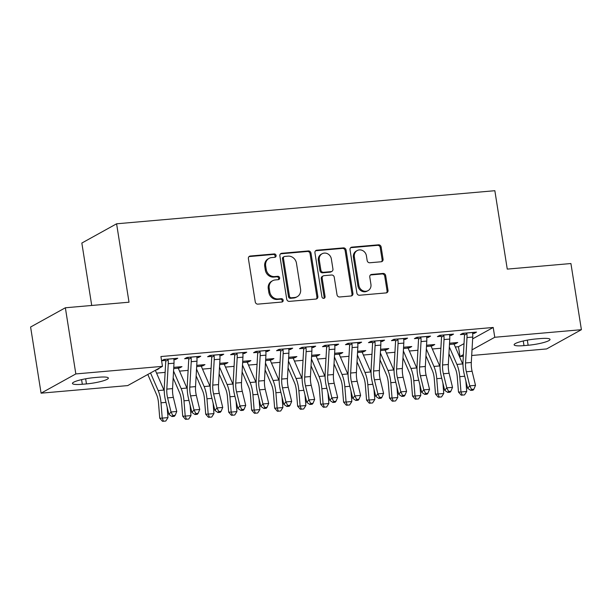 <?xml version="1.0" encoding="UTF-8"?>
<svg xmlns="http://www.w3.org/2000/svg" width="612" height="612" viewBox="0 0 612 612"><rect width="100%" height="100%" fill="white"/><g stroke="black" fill="none" stroke-linecap="round" stroke-linejoin="round"><path stroke-width="0.92" d="M276.089 255.479A1.729 1.561 61 0 0 274.237 253.934L250.27 256.03A2.463 2.226 61 0 0 248.395 258.639L255.258 301.923A2.463 2.226 61 0 0 257.889 304.133L281.857 302.037A1.729 1.561 61 0 0 283.172 300.217A1.729 1.561 61 0 0 281.321 298.671L278.223 298.939A7.895 7.137 61 0 1 269.785 291.878L269.211 288.267A7.895 7.137 61 0 1 272.608 280.732A7.895 7.137 61 0 1 275.216 279.944L278.315 279.669A1.729 1.561 61 0 0 279.63 277.848A1.729 1.561 61 0 0 277.779 276.303L274.681 276.57A7.895 7.137 61 0 1 266.243 269.51L265.669 265.899A7.895 7.137 61 0 1 269.066 258.363A7.895 7.137 61 0 1 271.674 257.575L274.773 257.3A1.729 1.561 61 0 0 276.089 255.479M274.819 257.3A1.729 1.561 61 0 0 273.304 254.454L249.336 256.55A2.463 2.226 61 0 0 249.023 256.604M281.91 302.03A1.729 1.561 61 0 0 280.388 299.192L277.282 299.459L278.223 298.939M278.368 279.661A1.729 1.561 61 0 0 276.846 276.823L273.74 277.091L274.681 276.57M381.192 261.768A2.463 2.226 61 0 0 383.066 259.167L381.146 247.018A2.463 2.226 61 0 0 378.507 244.815L351.892 247.141A2.463 2.226 61 0 0 350.018 249.742L356.873 293.033A2.463 2.226 61 0 0 359.512 295.244L386.126 292.911A2.463 2.226 61 0 0 388 290.31L385.675 275.637A2.463 2.226 61 0 0 383.043 273.434L371.652 274.428A2.463 2.226 61 0 0 369.778 277.029L370.926 284.305A6.594 5.967 61 0 1 368.087 290.608A6.594 5.967 61 0 1 358.862 285.36L354.348 256.864A6.594 5.967 61 0 1 357.186 250.56A6.594 5.967 61 0 1 366.412 255.808L367.162 260.559A2.463 2.226 61 0 0 369.801 262.762L381.192 261.768M472.64 338.857L493.211 327.466L160.918 356.544L162.471 366.351L127.709 385.591L41.081 393.172L75.834 373.932L162.471 366.351M493.211 327.466L494.764 337.273L581.4 329.692L546.638 348.932L471.699 355.495M41.081 393.172L30.6 327.022L65.362 307.775L129.017 302.206L116.594 223.801L494.848 190.707L507.264 269.104L570.919 263.535L581.4 329.692M65.362 307.775L75.834 373.932M310.995 253.161A2.463 2.226 61 0 0 308.356 250.951L281.742 253.284A2.463 2.226 61 0 0 279.868 255.885L286.722 299.169A2.463 2.226 61 0 0 289.361 301.379L315.976 299.054A2.463 2.226 61 0 0 317.85 296.445L310.995 253.161L310.055 253.682A2.463 2.226 61 0 0 307.415 251.471L280.801 253.804A2.463 2.226 61 0 0 280.495 253.85M316.817 250.209L343.431 247.883A2.463 2.226 61 0 1 346.071 250.086L352.925 293.377A2.463 2.226 61 0 1 351.051 295.978L339.66 296.981A2.463 2.226 61 0 1 337.021 294.77L334.244 277.213A2.463 2.226 61 0 0 331.605 275.01L324.046 275.668A2.463 2.226 61 0 0 322.172 278.269L325.071 296.545A1.729 1.561 61 0 1 324.329 298.197A1.729 1.561 61 0 1 321.912 296.82L314.943 252.81A2.463 2.226 61 0 1 316.817 250.209L315.876 250.729L342.49 248.403L343.431 247.883M116.594 223.801L81.84 243.048L91.724 305.472M449.667 335.552L451.189 335.414L453.538 334.114L439.753 335.322L437.404 336.623L441.137 336.294M431.001 345.941L432.401 345.818L432.233 344.74M426.549 345.237L434.749 344.518L432.401 345.818M403.706 339.576L405.228 339.438L407.577 338.138L393.791 339.346L391.443 340.647L395.176 340.318M385.04 349.965L386.44 349.842L386.271 348.763M380.588 349.261L388.788 348.542L386.44 349.842M357.745 343.592L359.275 343.462L361.623 342.162L347.83 343.37L345.482 344.671L349.215 344.342M339.079 353.988L340.479 353.866L340.31 352.787M334.626 353.285L342.827 352.566L340.479 353.866M311.783 347.616L313.313 347.486L315.662 346.185L301.869 347.387L299.52 348.687L303.254 348.366M293.125 358.005L294.525 357.882L294.349 356.804M288.665 357.301L296.874 356.582L294.525 357.882M265.822 351.64L267.352 351.502L269.701 350.202L255.908 351.41L253.559 352.711L257.292 352.382M247.164 362.029L248.564 361.906L248.388 360.828M242.704 361.325L250.912 360.606L248.564 361.906M219.861 355.656L221.391 355.526L223.74 354.226L209.954 355.434L207.606 356.735L211.331 356.406M201.203 366.053L202.603 365.93L202.427 364.851M196.743 365.349L204.951 364.63L202.603 365.93M173.9 359.68L175.43 359.55L177.778 358.25L163.993 359.451L161.645 360.751L165.37 360.43M155.838 370.023L156.588 369.61M158.187 368.722L158.99 368.654L156.641 369.954M455.305 346.989L458.449 346.713L464.026 343.63M156.565 373.136L165.133 372.387M179.546 371.124L188.114 370.375M202.526 369.113L211.094 368.363M225.507 367.101L234.075 366.351M248.487 365.089L257.055 364.339M271.468 363.077L280.036 362.327M294.448 361.065L303.017 360.315M317.429 359.06L325.997 358.303M340.41 357.048L348.978 356.299M363.39 355.037L371.958 354.287M386.363 353.025L394.939 352.275M409.344 351.013L417.919 350.263M432.324 349.001L440.892 348.251M178.222 368.064L179.622 367.942L179.454 366.863M173.77 367.361L181.971 366.642L179.622 367.942M196.88 357.668L198.41 357.538L200.759 356.238L186.974 357.446L184.625 358.747L188.351 358.418M224.183 364.041L225.583 363.918L225.407 362.839M219.723 363.337L227.932 362.618L225.583 363.918M242.842 353.652L244.372 353.514L246.72 352.214L232.927 353.422L230.579 354.723L234.312 354.394M270.144 360.017L271.544 359.894L271.368 358.816M265.685 359.313L273.893 358.594L271.544 359.894M288.803 349.628L290.333 349.49L292.681 348.19L278.888 349.398L276.54 350.699L280.273 350.37M316.106 356L317.498 355.878L317.33 354.792M311.646 355.289L319.854 354.577L317.498 355.878M334.764 345.604L336.294 345.474L338.643 344.173L324.85 345.375L322.501 346.675L326.234 346.354M362.059 351.977L363.459 351.854L363.291 350.775M357.607 351.273L365.808 350.554L363.459 351.854M380.725 341.58L382.248 341.45L384.596 340.15L370.811 341.358L368.462 342.659L372.195 342.33M408.02 347.953L409.42 347.83L409.252 346.752M403.568 347.249L411.769 346.53L409.42 347.83M426.686 337.564L428.209 337.426L430.557 336.126L416.772 337.334L414.423 338.635L418.157 338.306M453.982 343.929L455.382 343.806L455.213 342.728M449.529 343.225L457.73 342.506L455.382 343.806M472.648 333.54L474.17 333.402L476.519 332.102L462.733 333.31L460.385 334.611L464.11 334.29M540.159 338.597A16.08 2.563 -9 0 1 550.027 339.408A16.08 2.563 -9 0 1 528.133 345.252L523.994 345.619A16.08 2.563 -9 0 1 514.126 344.801A16.08 2.563 -9 0 1 536.02 338.956L540.159 338.597M463.307 356.23L460.002 356.513L463.399 354.639M472.013 349.865L494.764 337.273M458.449 346.713L460.002 356.513M82.322 384.267A16.08 2.563 -9 0 1 72.446 383.456A16.08 2.563 -9 0 1 94.347 377.612L98.478 377.244A16.08 2.563 -9 0 1 108.355 378.063A16.08 2.563 -9 0 1 86.453 383.908L82.322 384.267L81.587 379.631M175.43 359.55L175.262 358.471M198.41 357.538L198.242 356.459M221.391 355.526L221.223 354.447M244.372 353.514L244.196 352.435M267.352 351.502L267.176 350.424M290.333 349.49L290.157 348.412M313.313 347.486L313.137 346.4M336.294 345.474L336.118 344.388M359.275 343.462L359.099 342.383M382.248 341.45L382.079 340.371M405.228 339.438L405.06 338.36M428.209 337.426L428.04 336.348M451.189 335.414L451.021 334.336M474.17 333.402L474.002 332.324M269.066 258.363L268.125 258.884A7.895 7.137 61 0 0 264.736 266.419L265.669 265.899M273.74 277.091A7.895 7.137 61 0 1 265.302 270.03L264.736 266.419M272.608 280.732L271.667 281.252A7.895 7.137 61 0 0 268.278 288.788L269.211 288.267M277.282 299.459A7.895 7.137 61 0 1 268.844 292.398L268.278 288.788M316.282 299A2.463 2.226 61 0 0 316.909 296.965L310.055 253.682M284.756 256.428A1.729 1.561 61 0 0 283.44 258.249L289.461 296.246A1.729 1.561 61 0 0 291.304 297.792L294.579 297.508A7.895 7.137 61 0 0 297.18 296.721A7.895 7.137 61 0 0 300.576 289.178L296.46 263.206A7.895 7.137 61 0 0 288.022 256.145L284.756 256.428M284.182 256.604L283.249 257.124A1.729 1.561 61 0 0 282.499 258.769L283.44 258.249M297.18 296.721L296.239 297.241A7.895 7.137 61 0 1 293.638 298.029L290.363 298.312A1.729 1.561 61 0 1 288.52 296.766L282.499 258.769M351.357 295.933A2.463 2.226 61 0 0 351.984 293.898L345.13 250.606A2.463 2.226 61 0 0 342.49 248.403M323.235 275.913L322.295 276.433A2.463 2.226 61 0 0 321.231 278.789L324.13 297.065L325.071 296.545M323.809 298.365A1.729 1.561 61 0 0 324.13 297.065M331.36 258.998A6.594 5.967 61 0 0 322.126 253.75A6.594 5.967 61 0 0 319.288 260.054L320.879 270.091A2.463 2.226 61 0 0 323.518 272.302L331.069 271.636A2.463 2.226 61 0 0 332.943 269.035L331.36 258.998M322.126 253.75L321.185 254.271A6.594 5.967 61 0 0 318.347 260.574L319.288 260.054M331.888 271.391L330.947 271.912A2.463 2.226 61 0 1 330.136 272.156L322.578 272.822A2.463 2.226 61 0 1 319.938 270.611L318.347 260.574M357.186 250.56L356.245 251.081A6.594 5.967 61 0 0 353.407 257.384L354.348 256.864M368.087 290.608L367.146 291.128A6.594 5.967 61 0 1 357.921 285.88L353.407 257.384M386.432 292.857A2.463 2.226 61 0 0 387.059 290.83L384.734 276.157A2.463 2.226 61 0 0 382.102 273.954L370.711 274.949A2.463 2.226 61 0 0 370.398 275.002M381.498 261.714A2.463 2.226 61 0 0 382.125 259.687L380.205 247.539A2.463 2.226 61 0 0 377.566 245.335L350.951 247.661A2.463 2.226 61 0 0 350.645 247.715M147.821 374.46A8.797 3.488 -95 0 0 148.005 374.911L156.618 394.755A12.561 4.98 85 0 1 158.508 402.926L159.747 418.226L162.234 418.111L161.002 402.818A18.85 7.474 -95 0 0 158.164 390.563L150.529 372.96M163.473 421.255L162.234 418.111L167.979 417.613L165.775 421.048L163.473 421.255L162.478 421.293L159.747 418.226M167.979 417.613L167.137 407.133M164.245 390.861A18.85 7.474 -95 0 0 163.909 390.058L155.333 370.298M167.719 359.129L168.124 359.879A8.797 3.488 85 0 1 168.254 363.696L166.816 389.117A12.561 4.98 -95 0 0 167.604 397.892L171.023 411.983L176.769 411.478L173.349 397.387L167.604 397.892M173.349 397.387A12.561 4.98 -95 0 1 172.561 388.612L173.999 363.191A8.797 3.488 85 0 0 173.869 359.374L174.045 358.571M172.836 415.563L171.995 416.535L174.29 416.336L175.139 415.357L172.836 415.563L171.023 411.983L168.904 414.423L165.485 400.332A18.85 7.474 85 0 1 164.291 387.167L165.737 361.753A2.509 0.995 -95 0 0 165.745 361.195L164.789 359.382M168.124 359.879L165.745 361.195M168.904 414.423L171.995 416.535M175.139 415.357L176.769 411.478M187.226 388.85A18.85 7.474 -95 0 0 186.889 388.046L178.276 368.202A2.509 0.995 85 0 1 178.115 367.736L178.237 366.963M173.165 377.918L179.599 392.743A12.561 4.98 85 0 1 181.489 400.914L182.728 416.214L185.214 416.106L183.983 400.806A18.85 7.474 -95 0 0 181.144 388.551L173.556 371.063M186.453 419.243L185.214 416.106L190.959 415.602L188.756 419.036L186.453 419.243L185.459 419.289L182.728 416.214M190.959 415.602L190.118 405.121M210.207 386.838A18.85 7.474 -95 0 0 209.87 386.034L201.256 366.19A2.509 0.995 85 0 1 201.088 365.724L201.218 364.959M196.146 375.906L202.58 390.739A12.561 4.98 85 0 1 204.469 398.902L205.708 414.202L208.195 414.094L206.963 398.794A18.85 7.474 -95 0 0 204.125 386.539L196.536 369.051M209.434 417.231L208.195 414.094L213.94 413.59L211.737 417.032L209.434 417.231L208.44 417.277L205.708 414.202M213.94 413.59L213.098 403.109M190.699 357.117L191.105 357.867A8.797 3.488 85 0 1 191.235 361.684L189.797 387.105A12.561 4.98 -95 0 0 190.584 395.88L194.004 409.971L199.749 409.466L196.33 395.375L190.584 395.88M196.33 395.375A12.561 4.98 -95 0 1 195.534 386.6L196.98 361.179A8.797 3.488 85 0 0 196.85 357.362L197.026 356.559M195.817 413.551L194.976 414.523L197.271 414.324L198.12 413.352L195.817 413.551L194.004 409.971L191.885 412.412L188.465 398.32A18.85 7.474 85 0 1 187.272 385.155L188.718 359.741A2.509 0.995 -95 0 0 188.725 359.183L187.769 357.37M191.105 357.867L188.725 359.183M191.885 412.412L194.976 414.523M198.12 413.352L199.749 409.466M213.68 355.105L214.085 355.855A8.797 3.488 85 0 1 214.215 359.672L212.769 385.093A12.561 4.98 -95 0 0 213.565 393.868L216.985 407.959L222.73 407.454L219.31 393.363L213.565 393.868M219.31 393.363A12.561 4.98 -95 0 1 218.515 384.588L219.96 359.175A8.797 3.488 85 0 0 219.83 355.35L220.006 354.555M218.798 411.539L217.948 412.519L220.251 412.312L221.1 411.341L218.798 411.539L216.985 407.959L214.866 410.4L211.446 396.308A18.85 7.474 85 0 1 210.253 383.143L211.698 357.729A2.509 0.995 -95 0 0 211.706 357.171L210.75 355.365M214.085 355.855L211.706 357.171M214.866 410.4L217.948 412.519M221.1 411.341L222.73 407.454M233.187 384.826A18.85 7.474 -95 0 0 232.851 384.022L224.237 364.178A2.509 0.995 85 0 1 224.069 363.719L224.199 362.947M219.127 373.894L225.56 388.727A12.561 4.98 85 0 1 227.45 396.897L228.689 412.19L231.175 412.083L229.944 396.783A18.85 7.474 -95 0 0 227.106 384.527L219.517 367.039M232.415 415.219L231.175 412.083L236.921 411.578L234.717 415.02L232.415 415.219L231.42 415.265L228.689 412.19M236.921 411.578L236.079 401.097M256.168 382.814A18.85 7.474 -95 0 0 255.831 382.018L247.217 362.166A2.509 0.995 85 0 1 247.049 361.707L247.179 360.935M242.107 371.889L248.541 386.715A12.561 4.98 85 0 1 250.43 394.885L251.67 410.185L254.156 410.071L252.924 394.771A18.85 7.474 -95 0 0 250.086 382.515L242.497 365.027M255.395 413.207L254.156 410.071L259.901 409.566L257.698 413.008L255.395 413.207L254.401 413.253L251.67 410.185M259.901 409.566L259.06 399.085M236.66 353.093L237.066 353.843A8.797 3.488 85 0 1 237.196 357.66L235.75 383.081A12.561 4.98 -95 0 0 236.546 391.856L239.965 405.947L245.71 405.442L242.291 391.351L236.546 391.856M242.291 391.351A12.561 4.98 -95 0 1 241.495 382.577L242.941 357.163A8.797 3.488 85 0 0 242.811 353.338L242.987 352.543M241.778 409.527L240.929 410.507L243.232 410.3L244.081 409.329L241.778 409.527L239.965 405.947L237.846 408.388L234.427 394.296A18.85 7.474 85 0 1 233.233 381.138L234.679 355.717A2.509 0.995 -95 0 0 234.687 355.159L233.73 353.353M237.066 353.843L234.687 355.159M237.846 408.388L240.929 410.507M244.081 409.329L245.71 405.442M259.641 351.081L260.046 351.831A8.797 3.488 85 0 1 260.177 355.656L258.731 381.069A12.561 4.98 -95 0 0 259.526 389.844L262.946 403.935L268.691 403.438L265.271 389.347L259.526 389.844M265.271 389.347A12.561 4.98 -95 0 1 264.476 380.565L265.922 355.151A8.797 3.488 85 0 0 265.792 351.334L265.968 350.531M264.759 407.516L263.91 408.495L266.212 408.296L267.062 407.317L264.759 407.516L262.946 403.935L260.827 406.376L257.407 392.284A18.85 7.474 85 0 1 256.214 379.126L257.66 353.705A2.509 0.995 -95 0 0 257.667 353.147L256.711 351.342M260.046 351.831L257.667 353.147M260.827 406.376L263.91 408.495M267.062 407.317L268.691 403.438M279.141 380.802A18.85 7.474 -95 0 0 278.812 380.006L270.198 360.154A2.509 0.995 85 0 1 270.03 359.695L270.16 358.923M265.088 369.877L271.521 384.703A12.561 4.98 85 0 1 273.411 392.873L274.65 408.173L277.137 408.059L275.905 392.759A18.85 7.474 -95 0 0 273.067 380.503L265.478 363.015M278.376 411.195L277.137 408.059L282.882 407.554L280.678 410.996L278.376 411.195L277.381 411.241L274.65 408.173M282.882 407.554L282.033 397.073M282.622 349.07L283.019 349.819A8.797 3.488 85 0 1 283.157 353.644L281.711 379.058A12.561 4.98 -95 0 0 282.507 387.832L285.926 401.923L291.672 401.426L288.252 387.335L282.507 387.832M288.252 387.335A12.561 4.98 -95 0 1 287.456 378.56L288.902 353.139A8.797 3.488 85 0 0 288.765 349.322L288.948 348.519M287.739 405.504L286.89 406.483L289.193 406.284L290.042 405.305L287.739 405.504L285.926 401.923L283.807 404.371L280.388 390.28A18.85 7.474 85 0 1 279.194 377.114L280.64 351.693A2.509 0.995 -95 0 0 280.648 351.143L279.692 349.33M283.019 349.819L280.648 351.143M283.807 404.371L286.89 406.483M290.042 405.305L291.672 401.426M302.121 378.797A18.85 7.474 -95 0 0 301.793 377.994L293.179 358.142A2.509 0.995 85 0 1 293.01 357.683L293.14 356.911M288.068 367.866L294.502 382.691A12.561 4.98 85 0 1 296.392 390.861L297.631 406.161L300.117 406.047L298.878 390.747A18.85 7.474 -95 0 0 296.047 378.499L288.459 361.003M301.356 409.183L300.117 406.047L305.862 405.549L303.651 408.984L301.356 409.183L300.362 409.229L297.631 406.161M305.862 405.549L305.013 395.069M305.602 347.065L306 347.815A8.797 3.488 85 0 1 306.138 351.632L304.692 377.046A12.561 4.98 -95 0 0 305.487 385.828L308.907 399.919L314.652 399.414L311.233 385.323L305.487 385.828M311.233 385.323A12.561 4.98 -95 0 1 310.437 376.548L311.883 351.127A8.797 3.488 85 0 0 311.745 347.31L311.929 346.507M310.72 403.499L309.871 404.471L312.174 404.272L313.023 403.293L310.72 403.499L308.907 399.919L306.788 402.359L303.368 388.268A18.85 7.474 85 0 1 302.175 375.102L303.621 349.682A2.509 0.995 -95 0 0 303.621 349.131L302.672 347.318M306 347.815L303.621 349.131M306.788 402.359L309.871 404.471M313.023 403.293L314.652 399.414M325.102 376.785A18.85 7.474 -95 0 0 324.773 375.982L316.159 356.13A2.509 0.995 85 0 1 315.991 355.671L316.121 354.899M311.049 365.854L317.483 380.679A12.561 4.98 85 0 1 319.372 388.85L320.604 404.149L323.098 404.035L321.858 388.735A18.85 7.474 -95 0 0 319.028 376.487L311.439 358.992M324.337 407.179L323.098 404.035L328.843 403.538L326.632 406.972L324.337 407.179L323.343 407.217L320.604 404.149M328.843 403.538L327.994 393.057M328.583 345.053L328.981 345.803A8.797 3.488 85 0 1 329.118 349.62L327.672 375.041A12.561 4.98 -95 0 0 328.468 383.816L331.888 397.907L337.633 397.402L334.213 383.311L328.468 383.816M334.213 383.311A12.561 4.98 -95 0 1 333.418 374.536L334.863 349.115A8.797 3.488 85 0 0 334.726 345.298L334.909 344.495M333.701 401.487L332.852 402.459L335.154 402.26L335.996 401.281L333.701 401.487L331.888 397.907L329.769 400.347L326.349 386.256A18.85 7.474 85 0 1 325.156 373.091L326.601 347.677A2.509 0.995 -95 0 0 326.601 347.119L325.653 345.306M328.981 345.803L326.601 347.119M329.769 400.347L332.852 402.459M335.996 401.281L337.633 397.402M348.083 374.774A18.85 7.474 -95 0 0 347.754 373.97L339.14 354.126A2.509 0.995 85 0 1 338.972 353.66L339.102 352.887M334.03 363.842L340.463 378.667A12.561 4.98 85 0 1 342.353 386.838L343.584 402.138L346.078 402.03L344.839 386.73A18.85 7.474 -95 0 0 342.009 374.475L334.42 356.987M347.318 405.167L346.078 402.03L351.823 401.526L349.613 404.96L347.318 405.167L346.323 405.213L343.584 402.138M351.823 401.526L350.974 391.045M351.563 343.041L351.961 343.791A8.797 3.488 85 0 1 352.099 347.608L350.653 373.029A12.561 4.98 -95 0 0 351.449 381.804L354.868 395.895L360.613 395.39L357.194 381.299L351.449 381.804M357.194 381.299A12.561 4.98 -95 0 1 356.398 372.524L357.844 347.103A8.797 3.488 85 0 0 357.706 343.286L357.89 342.483M356.681 399.475L355.832 400.447L358.127 400.248L358.976 399.276L356.681 399.475L354.868 395.895L352.742 398.336L349.33 384.244A18.85 7.474 85 0 1 348.136 371.079L349.582 345.665A2.509 0.995 -95 0 0 349.582 345.107L348.633 343.294M351.961 343.791L349.582 345.107M352.742 398.336L355.832 400.447M358.976 399.276L360.613 395.39M371.063 372.762A18.85 7.474 -95 0 0 370.734 371.958L362.12 352.114A2.509 0.995 85 0 1 361.952 351.648L362.082 350.883M357.01 361.83L363.444 376.663A12.561 4.98 85 0 1 365.333 384.826L366.565 400.126L369.059 400.019L367.82 384.719A18.85 7.474 -95 0 0 364.989 372.463L357.393 354.975M370.298 403.155L369.059 400.019L374.804 399.514L372.593 402.956L370.298 403.155L369.304 403.201L366.565 400.126M374.804 399.514L373.955 389.033M374.544 341.029L374.942 341.779A8.797 3.488 85 0 1 375.079 345.596L373.634 371.017A12.561 4.98 -95 0 0 374.429 379.792L377.849 393.883L383.594 393.378L380.174 379.287L374.429 379.792M380.174 379.287A12.561 4.98 -95 0 1 379.379 370.512L380.825 345.099A8.797 3.488 85 0 0 380.687 341.274L380.871 340.479M379.662 397.463L378.813 398.443L381.108 398.236L381.957 397.264L379.662 397.463L377.849 393.883L375.722 396.324L372.31 382.232A18.85 7.474 85 0 1 371.117 369.067L372.563 343.653A2.509 0.995 -95 0 0 372.563 343.095L371.614 341.282M374.942 341.779L372.563 343.095M375.722 396.324L378.813 398.443M381.957 397.264L383.594 393.378M394.044 370.75A18.85 7.474 -95 0 0 393.715 369.946L385.101 350.102A2.509 0.995 85 0 1 384.933 349.643L385.063 348.871M379.983 359.818L386.424 374.651A12.561 4.98 85 0 1 388.314 382.821L389.546 398.114L392.04 398.007L390.8 382.707A18.85 7.474 -95 0 0 387.97 370.451L380.373 352.963M393.279 401.143L392.04 398.007L397.785 397.502L395.574 400.944L393.279 401.143L392.284 401.189L389.546 398.114M397.785 397.502L396.936 387.021M397.525 339.017L397.922 339.767A8.797 3.488 85 0 1 398.06 343.584L396.614 369.005A12.561 4.98 -95 0 0 397.41 377.78L400.829 391.871L406.575 391.366L403.155 377.275L397.41 377.78M403.155 377.275A12.561 4.98 -95 0 1 402.359 368.5L403.805 343.087A8.797 3.488 85 0 0 403.668 339.262L403.851 338.467M402.642 395.451L401.793 396.431L404.088 396.224L404.937 395.253L402.642 395.451L400.829 391.871L398.703 394.312L395.283 380.22A18.85 7.474 85 0 1 394.097 367.062L395.543 341.641A2.509 0.995 -95 0 0 395.543 341.083L394.595 339.278M397.922 339.767L395.543 341.083M398.703 394.312L401.793 396.431M404.937 395.253L406.575 391.366M417.024 368.738A18.85 7.474 -95 0 0 416.696 367.942L408.082 348.09A2.509 0.995 85 0 1 407.913 347.631L408.043 346.859M402.964 357.813L409.405 372.639A12.561 4.98 85 0 1 411.295 380.809L412.526 396.109L415.02 395.995L413.781 380.695A18.85 7.474 -95 0 0 410.95 368.439L403.354 350.951M416.259 399.131L415.02 395.995L420.765 395.49L418.554 398.932L416.259 399.131L415.265 399.177L412.526 396.109M420.765 395.49L419.916 385.009M420.505 337.005L420.903 337.755A8.797 3.488 85 0 1 421.041 341.58L419.595 366.993A12.561 4.98 -95 0 0 420.39 375.768L423.81 389.859L429.555 389.362L426.136 375.271L420.39 375.768M426.136 375.271A12.561 4.98 -95 0 1 425.34 366.489L426.786 341.075A8.797 3.488 85 0 0 426.648 337.258L426.832 336.455M425.623 393.439L424.774 394.419L427.069 394.22L427.918 393.241L425.623 393.439L423.81 389.859L421.683 392.3L418.264 378.208A18.85 7.474 85 0 1 417.078 365.05L418.524 339.629A2.509 0.995 -95 0 0 418.524 339.071L417.575 337.266M420.903 337.755L418.524 339.071M421.683 392.3L424.774 394.419M427.918 393.241L429.555 389.362M440.005 366.726A18.85 7.474 -95 0 0 439.676 365.93L431.062 346.078A2.509 0.995 85 0 1 430.894 345.619L431.024 344.847M425.944 355.802L432.386 370.627A12.561 4.98 85 0 1 434.275 378.797L435.507 394.097L438.001 393.983L436.761 378.683A18.85 7.474 -95 0 0 433.931 366.427L426.334 348.939M439.24 397.119L438.001 393.983L443.746 393.478L441.535 396.92L439.24 397.119L438.246 397.165L435.507 394.097M443.746 393.478L442.897 382.997M443.486 334.993L443.884 335.743A8.797 3.488 85 0 1 444.021 339.568L442.575 364.982A12.561 4.98 -95 0 0 443.371 373.756L446.791 387.847L452.536 387.35L449.116 373.259L443.371 373.756M449.116 373.259A12.561 4.98 -95 0 1 448.321 364.484L449.766 339.063A8.797 3.488 85 0 0 449.629 335.246L449.812 334.443M448.604 391.428L447.754 392.407L450.049 392.208L450.899 391.229L448.604 391.428L446.791 387.847L444.664 390.295L441.244 376.204A18.85 7.474 85 0 1 440.059 363.038L441.497 337.617A2.509 0.995 -95 0 0 441.504 337.067L440.556 335.254M443.884 335.743L441.504 337.067M444.664 390.295L447.754 392.407M450.899 391.229L452.536 387.35M462.986 364.721A18.85 7.474 -95 0 0 462.657 363.918L454.035 344.066A2.509 0.995 85 0 1 453.874 343.607L454.005 342.835M448.925 353.79L455.366 368.615A12.561 4.98 85 0 1 457.256 376.785L458.487 392.085L460.981 391.971L459.742 376.671A18.85 7.474 -95 0 0 456.912 364.423L449.315 346.928M462.221 395.107L460.981 391.971L466.727 391.466L464.516 394.908L462.221 395.107L461.219 395.153L458.487 392.085M466.727 391.466L465.877 380.993M466.459 332.989L466.864 333.739A8.797 3.488 85 0 1 467.002 337.556L465.556 362.97A12.561 4.98 -95 0 0 466.352 371.752L469.764 385.843L475.509 385.338L472.097 371.247L466.352 371.752M472.097 371.247A12.561 4.98 -95 0 1 471.301 362.472L472.747 337.051A8.797 3.488 85 0 0 472.609 333.234L472.793 332.431M471.584 389.416L470.735 390.395L473.03 390.196L473.879 389.217L471.584 389.416L469.764 385.843L467.644 388.283L464.225 374.192A18.85 7.474 85 0 1 463.039 361.026L464.477 335.606A2.509 0.995 -95 0 0 464.485 335.055L463.536 333.242M466.864 333.739L464.485 335.055M467.644 388.283L470.735 390.395M473.879 389.217L475.509 385.338M273.304 254.454L274.237 253.934M280.388 299.192L281.321 298.671M276.846 276.823L277.779 276.303M265.302 270.03L266.243 269.51M268.844 292.398L269.785 291.878M249.336 256.55L250.27 256.03M316.909 296.965L317.85 296.445M280.801 253.804L281.742 253.284M307.415 251.471L308.356 250.951M288.52 296.766L289.461 296.246M290.363 298.312L291.304 297.792M293.638 298.029L294.579 297.508M345.13 250.606L346.071 250.086M351.984 293.898L352.925 293.377M321.231 278.789L322.172 278.269M319.938 270.611L320.879 270.091M322.578 272.822L323.518 272.302M330.136 272.156L331.069 271.636M357.921 285.88L358.862 285.36M370.711 274.949L371.652 274.428M382.102 273.954L383.043 273.434M384.734 276.157L385.675 275.637M387.059 290.83L388 290.31M350.951 247.661L351.892 247.141M377.566 245.335L378.507 244.815M380.205 247.539L381.146 247.018M382.125 259.687L383.066 259.167M86.453 383.908L85.649 378.797M528.133 345.252L527.322 340.142M523.994 345.619L523.26 340.983M161.002 402.818L165.982 402.382M158.164 390.563L163.909 390.058M174.037 358.624L167.749 359.175M172.561 388.612L166.816 389.117M173.999 363.191L168.254 363.696M173.762 367.407L178.23 367.016M183.983 400.806L188.963 400.37M181.144 388.551L186.889 388.046M173.693 368.6L178.276 368.202M196.743 365.395L201.21 365.004M206.963 398.794L211.943 398.358M204.125 386.539L209.87 386.034M196.674 366.588L201.256 366.19M197.018 356.612L190.73 357.163M195.534 386.6L189.797 387.105M196.98 361.179L191.235 361.684M219.999 354.6L213.71 355.151M218.515 384.588L212.769 385.093M219.96 359.175L214.215 359.672M219.723 363.383L224.191 362.993M229.944 396.783L234.924 396.347M227.106 384.527L232.851 384.022M219.654 364.576L224.237 364.178M242.704 361.378L247.172 360.981M252.924 394.771L257.904 394.335M250.086 382.515L255.831 382.018M242.635 362.564L247.217 362.166M242.979 352.589L236.691 353.139M241.495 382.577L235.75 383.081M242.941 357.163L237.196 357.66M265.96 350.584L259.664 351.127M264.476 380.565L258.731 381.069M265.922 355.151L260.177 355.656M265.685 359.366L270.152 358.976M275.905 392.759L280.885 392.323M273.067 380.503L278.812 380.006M265.616 360.56L270.198 360.154M288.94 348.572L282.645 349.123M287.456 378.56L281.711 379.058M288.902 353.139L283.157 353.644M288.665 357.354L293.133 356.964M298.878 390.747L303.866 390.311M296.047 378.499L301.793 377.994M288.596 358.548L293.179 358.142M311.921 346.56L305.625 347.111M310.437 376.548L304.692 377.046M311.883 351.127L306.138 351.632M311.646 355.343L316.106 354.952M321.858 388.735L326.846 388.306M319.028 376.487L324.773 375.982M311.577 356.536L316.159 356.13M334.902 344.548L328.606 345.099M333.418 374.536L327.672 375.041M334.863 349.115L329.118 349.62M334.626 353.331L339.086 352.94M344.839 386.73L349.827 386.294M342.009 374.475L347.754 373.97M334.557 354.524L339.14 354.126M357.882 342.536L351.586 343.087M356.398 372.524L350.653 373.029M357.844 347.103L352.099 347.608M357.607 351.319L362.067 350.928M367.82 384.719L372.8 384.282M364.989 372.463L370.734 371.958M357.538 352.512L362.12 352.114M380.855 340.524L374.567 341.075M379.379 370.512L373.634 371.017M380.825 345.099L375.079 345.596M380.588 349.307L385.047 348.917M390.8 382.707L395.78 382.27M387.97 370.451L393.715 369.946M380.519 350.5L385.101 350.102M403.836 338.512L397.548 339.063M402.359 368.5L396.614 369.005M403.805 343.087L398.06 343.584M403.568 347.302L408.028 346.905M413.781 380.695L418.761 380.259M410.95 368.439L416.696 367.942M403.499 348.488L408.082 348.09M426.816 336.508L420.528 337.051M425.34 366.489L419.595 366.993M426.786 341.075L421.041 341.58M426.541 345.29L431.009 344.9M436.761 378.683L441.742 378.247M433.931 366.427L439.676 365.93M426.48 346.484L431.062 346.078M449.797 334.496L443.509 335.047M448.321 364.484L442.575 364.982M449.766 339.063L444.021 339.568M449.522 343.278L453.989 342.888M459.742 376.671L464.722 376.235M456.912 364.423L462.657 363.918M449.46 344.472L454.035 344.066M472.778 332.484L466.489 333.035M471.301 362.472L465.556 362.97M472.747 337.051L467.002 337.556"/></g></svg>
